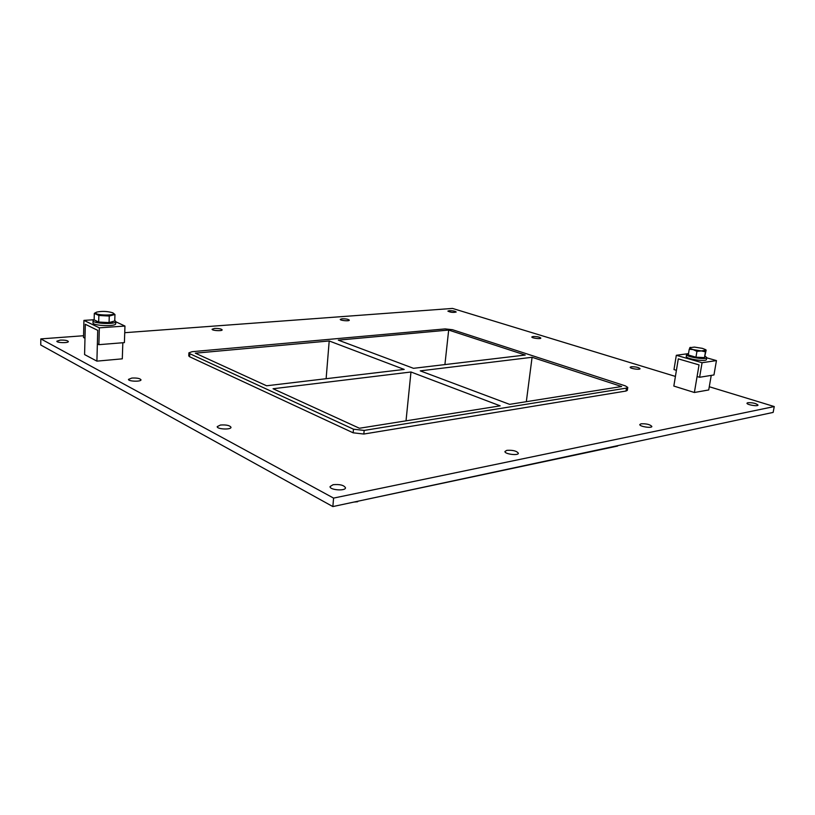 <?xml version="1.0" encoding="UTF-8"?>
<svg xmlns="http://www.w3.org/2000/svg" width="815" height="815" viewBox="0 0 815 815"><rect width="100%" height="100%" fill="white"/><g stroke="black" fill="none" stroke-linecap="round" stroke-linejoin="round"><path stroke-width="1.22" d="M747.834 402.691C752.795 402.579 756.188 403.384 758.011 405.086C757.991 406.716 746.408 404.698 746.978 403.18L747.834 402.691M342.015 318.797C345.947 318.757 348.382 319.215 349.309 320.173C349.441 321.385 339.926 320.55 340.252 319.378L342.015 318.797M641.048 423.81C646.509 423.596 650.105 424.483 651.857 426.459C651.837 428.517 639.184 426.479 639.816 424.534L641.048 423.81M214.498 328.445C218.726 328.363 221.283 328.832 222.159 329.851C222.332 331.287 211.757 330.646 212.083 329.24L214.498 328.445M506.849 450.349C512.89 449.982 516.73 450.96 518.381 453.262C518.381 455.921 504.291 454.047 504.964 451.479L506.849 450.349M220.498 425.022C226.315 424.656 229.82 425.42 231.002 427.305C231.205 429.984 216.729 429.271 217.228 426.622L220.498 425.022M631.218 366.77C635.669 366.699 638.614 367.341 640.05 368.686C640.081 370.081 629.72 368.563 630.178 367.249L631.218 366.77M131.847 378.058C136.971 377.824 140.017 378.405 140.995 379.81C141.239 381.909 128.098 381.461 128.475 379.382L131.847 378.058M533.03 336.514C537.054 336.483 539.652 337.013 540.824 338.093C540.895 339.295 531.451 338.113 531.828 336.972L533.03 336.514M449.197 310.688C452.875 310.688 455.208 311.126 456.186 312.013C453.303 312.726 450.542 312.43 447.883 311.116L449.197 310.688M333.111 484.701C339.865 484.12 343.991 485.159 345.499 487.818C345.591 491.323 329.382 490.019 330.065 486.575L333.111 484.701M60.249 340.11C64.833 339.977 67.543 340.446 68.358 341.526C68.623 343.217 56.541 342.891 56.846 341.21L60.249 340.11M448.678 330.055L338.306 340.13L413.49 368.319L525.227 355.045L448.678 330.055L444.909 364.59M532.083 357.286L420.265 370.866L509.579 404.352L621.631 386.524L532.083 357.286L526.327 401.683M329.199 340.965L195.335 353.18L266.587 385.78L404.209 369.429L329.199 340.965L326.122 378.7M406.023 420.835L410.974 371.997L273.066 388.745L359.425 428.252L500.186 405.85L410.974 371.997M617.668 445.662L618.87 445.397M617.607 446.06L357.683 501.266M354.016 502.05L357.632 501.755M709.284 386.738L774.25 406.553L773.15 412.41L332.856 506.573L40.75 344.99L40.831 338.897L83.568 335.739M774.25 406.553L333.579 498.097L40.831 338.897M124.736 332.693L452.508 308.427L675.421 376.418M189.63 356.756L189.773 353.69L188.897 352.844L188.754 355.911L189.63 356.756L353.15 432.816L363.836 434.038L626.012 391.037L627.326 390.365L627.774 387.431L626.46 388.103L626.012 391.037M333.579 498.097L332.856 506.573M188.897 352.844L192.085 351.693L445.143 328.903L452.478 329.708L625.431 385.913L627.774 387.431M363.836 434.038L364.162 430.422L626.46 388.103M189.773 353.69L353.476 429.199L353.15 432.816M364.162 430.422L353.476 429.199M83.527 337.502L84.984 338.245L85.32 324.288L97.729 330.35L97.362 343.899L98.88 344.674L99.338 327.834L83.935 320.387L83.527 337.502M93.959 319.735L83.935 320.387M115.771 321.782L124.96 326.051L99.338 327.834M124.96 326.051L124.4 342.616L98.88 344.674M676.318 355.289L673.985 369.592L676.419 370.326L678.294 358.865L699.046 364.896L697.08 376.52L699.596 377.274L713.96 374.951L716.446 360.587L702.072 362.716L676.318 355.289L688.512 353.618M699.596 377.274L702.072 362.716M706.727 357.826L716.446 360.587M94.153 319.653L93.053 320.631C92.411 323.718 116.311 324.665 115.781 321.548L114.772 320.499M115.781 321.548L115.71 323.687C116.239 326.815 92.36 325.888 93.002 322.781L93.053 320.631M688.512 353.649L686.566 354.494C685.609 356.919 706.839 360.169 706.768 357.571L705.077 356.135M706.768 357.571L706.442 359.497C706.513 362.115 685.283 358.855 686.25 356.399L686.566 354.494M114.956 314.478L109.261 316.037L109.067 322.587L114.752 320.978L114.956 314.478L112.725 312.807M109.261 316.037L98.86 315.476L98.676 322.037L109.067 322.587M98.86 315.476L94.316 313.357L94.143 319.877L98.676 322.037M94.316 313.357L96.598 312.135M112.633 312.756L112.643 312.766C119.224 315.751 94.754 315.772 95.752 312.756L96.72 312.094C102.069 310.994 107.376 311.218 112.633 312.756M112.796 321.528C112.552 323.708 95.824 322.974 96.058 320.794M689.245 349.217L688.288 354.994L695.959 357.184L704.466 357.622L705.444 351.836L701.348 350.919L696.937 351.377L693.168 349.594L689.245 349.217L690.285 347.343M695.959 357.184L696.937 351.377M693.168 349.594C690.743 348.891 689.612 348.26 689.775 347.699L694.431 347.088L702.398 348.362L705.505 349.604L705.444 351.836M704.466 357.622L706.157 350.134L701.348 350.919M701.277 350.919L693.229 349.615M703.59 357.581C698.394 358.091 693.667 357.337 689.419 355.309M711.24 375.389L708.724 389.957L694.38 392.494L699.046 364.896L678.294 358.865L673.832 386.065L694.38 392.494M122.831 342.748L122.301 358.834L96.904 361.137L97.729 330.35L85.32 324.288L84.587 354.576L96.904 361.137M705.566 349.655L706.106 350.043"/></g></svg>
